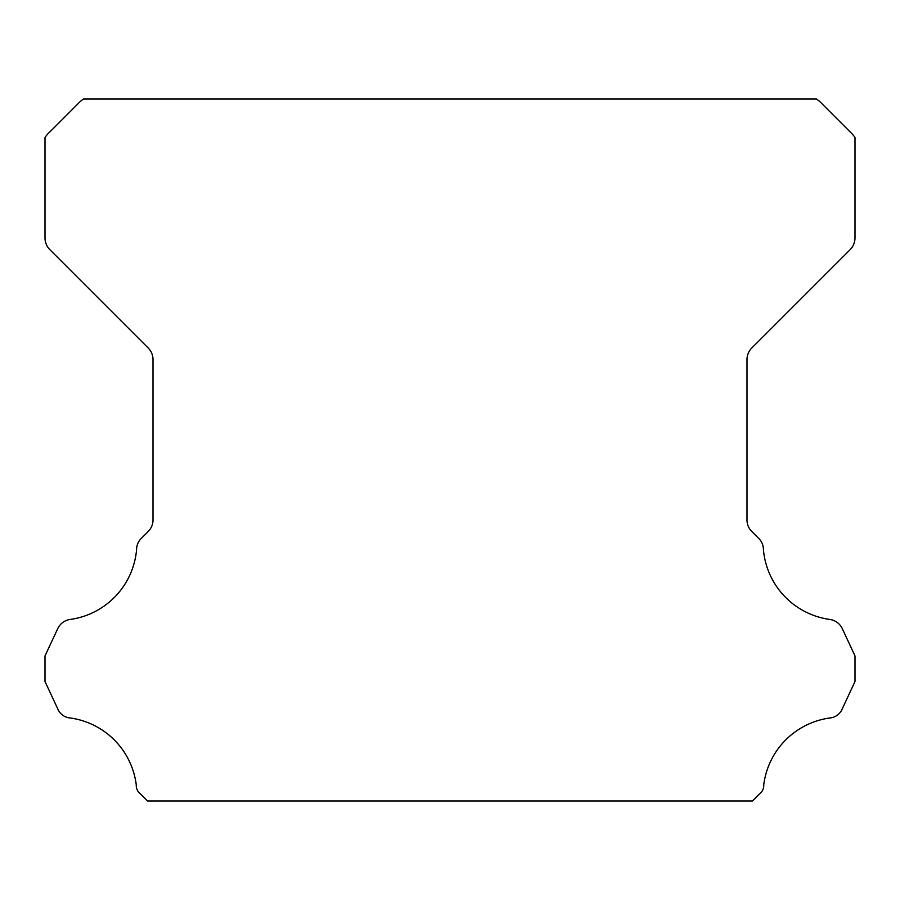 <?xml version="1.0" encoding="UTF-8"?>
<svg xmlns="http://www.w3.org/2000/svg" width="900" height="900" viewBox="0 0 900 900"><rect width="100%" height="100%" fill="white"/><g stroke="black" fill="none" stroke-linecap="round" stroke-linejoin="round"><path stroke-width="1.35" d="M136.237 785.441A10.744 10.744 0 0 1 136.26 784.845A77.254 77.254 0 0 0 70.178 717.975A14.726 14.726 0 0 1 57.667 708.683L45 681.502L45 655.92L57.712 628.65A16.2 16.2 0 0 1 70.178 619.447A77.254 77.254 0 0 0 136.654 548.618A15.075 15.075 0 0 1 141.424 538.301L148.252 531.461A16.2 16.2 0 0 0 153 520.009L153 359.505A16.2 16.2 0 0 0 148.252 348.053L49.781 249.581A16.898 16.898 0 0 1 45 238.174L45 137.565A27.371 27.371 0 0 1 50.085 131.726L77.67 104.13A30.544 30.544 0 0 1 83.565 99L816.435 99A30.544 30.544 0 0 1 822.33 104.13L849.915 131.726A27.371 27.371 0 0 1 855 137.565L855 238.174A16.898 16.898 0 0 1 850.219 249.581L751.748 348.053A16.2 16.2 0 0 0 747 359.505L747 520.009A16.2 16.2 0 0 0 751.748 531.461L758.576 538.301A15.075 15.075 0 0 1 763.346 548.618A77.254 77.254 0 0 0 829.822 619.447A16.2 16.2 0 0 1 842.288 628.65L855 655.92L855 681.502L842.332 708.683A14.726 14.726 0 0 1 829.822 717.975A77.254 77.254 0 0 0 763.74 784.845A10.744 10.744 0 0 1 759.127 794.273L752.4 801L147.6 801L140.873 794.273A10.744 10.744 0 0 1 136.237 785.441"/></g></svg>
